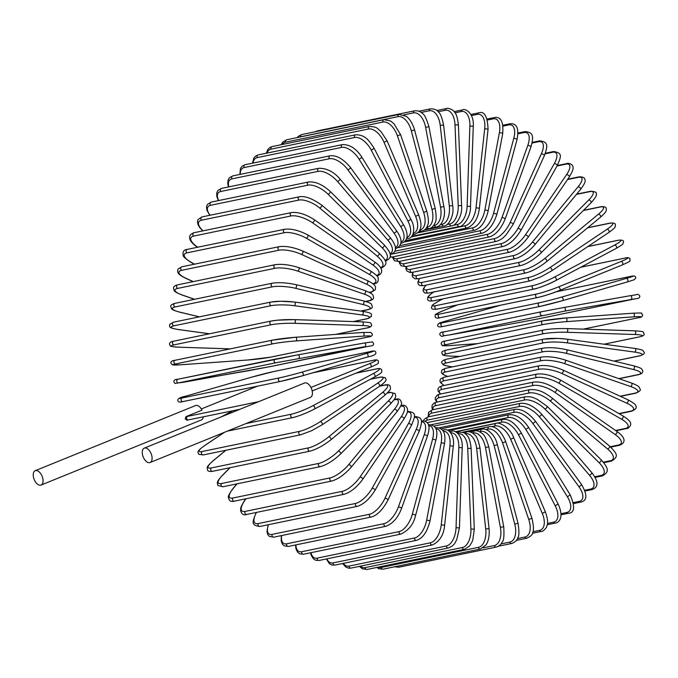 <?xml version="1.0" encoding="UTF-8"?>
<svg xmlns="http://www.w3.org/2000/svg" width="678" height="678" viewBox="0 0 678 678"><rect width="100%" height="100%" fill="white"/><g stroke="black" fill="none" stroke-linecap="round" stroke-linejoin="round"><path stroke-width="1.02" d="M151.414 454.455A7.755 4.28 -112.1 0 0 144.253 448.15A7.755 4.28 -112.1 0 0 142.931 456.209A7.755 4.28 -112.1 0 0 150.092 462.515A7.755 4.28 -112.1 0 0 151.414 454.455M150.092 462.515L310.422 397.384A7.755 4.28 -112.1 0 0 311.744 389.325A7.755 4.28 -112.1 0 0 304.591 383.011L144.253 448.15M35.222 470.693A7.755 4.28 -112.1 0 0 33.9 478.753A7.755 4.28 -112.1 0 0 41.061 485.058A7.755 4.28 -112.1 0 0 42.383 476.998A7.755 4.28 -112.1 0 0 35.222 470.693L195.552 405.554A7.755 4.28 -112.1 0 1 201.993 410.148L185.975 416.656A16.619 1.398 -18.9 0 0 187.475 416.394L258.632 401.681M41.061 485.058L201.391 419.928A7.755 4.28 -112.1 0 0 203.315 416.868M187.162 420.14L185.213 418.979L185.975 416.656M559.731 290.362L622.302 264.945A1.848 1.017 -112.1 0 0 622.404 264.912L559.638 290.413A1.848 1.017 -112.1 0 1 559.536 290.438A16.619 1.398 161.1 0 1 537.612 297.532A1.848 1.534 -101.7 0 1 536.425 294.057A16.619 1.398 -18.9 0 0 558.341 286.964L621.107 261.462A16.619 1.398 -18.9 0 0 624.862 258.123L580.8 267.234M625.336 258.03A1.848 1.534 78.3 0 0 624.862 258.123M580.86 267.2L625.082 258.055C627.828 257.267 629.498 257.615 630.091 259.098C628.777 261.945 633.455 259.776 622.404 264.912A1.848 1.017 -112.1 0 0 622.684 262.903A1.848 1.017 -112.1 0 0 621.107 261.462M440.293 317.651A1.848 1.534 -101.7 0 1 440.073 317.719L537.391 297.6C545.934 295.455 553.35 293.057 559.638 290.413A1.848 1.017 -112.1 0 0 559.918 288.404A1.848 1.017 -112.1 0 0 558.341 286.964M457.489 304.888L442.853 310.838A1.848 1.017 67.9 0 0 442.751 310.871C431.7 316.007 436.378 313.838 435.064 316.685C435.657 318.168 437.327 318.516 440.073 317.719A1.848 1.534 -101.7 0 1 439.098 314.177L536.425 294.057M442.853 310.838A16.619 1.398 -18.9 0 0 439.098 314.177M630.532 276.429L555.943 291.854L630.625 276.404A1.848 1.534 78.3 0 0 630.532 276.429A16.619 0.593 -14.7 0 1 626.362 278.378L561.553 297.108A16.619 0.593 -14.7 0 1 539.205 302.812L441.887 322.931A16.619 0.593 -14.7 0 1 446.056 320.982L500.788 305.168M630.726 276.387A1.848 1.534 78.3 0 0 630.625 276.404C634.557 275.539 636.21 276.192 635.583 278.37L634.032 279.811L627.345 281.938A1.848 1.025 -106.1 0 0 627.828 279.921A1.848 1.025 -106.1 0 0 626.362 278.378M539.951 306.422L442.827 326.499A1.848 1.534 -101.7 0 1 441.887 322.931M445.971 321.008A1.848 1.025 73.9 0 1 446.014 320.991L439.327 323.126L437.776 324.559C437.149 326.737 438.802 327.398 442.734 326.525L540.052 306.405L562.537 300.659A1.848 1.025 -106.1 0 1 562.486 300.676A16.619 0.593 165.3 0 1 540.146 306.38A1.848 1.534 -101.7 0 1 539.205 302.812M561.553 297.108A1.848 1.025 -106.1 0 1 563.02 298.642A1.848 1.025 -106.1 0 1 562.537 300.659L627.345 281.938A1.848 1.025 -106.1 0 1 627.303 281.946L562.579 300.651M500.762 305.176L446.014 320.991A1.848 1.025 73.9 0 1 446.056 320.982M538.298 318.863A1.848 1.534 -101.7 0 1 538.23 318.88L635.549 298.761A1.848 1.534 78.3 0 0 635.617 298.744M515.568 323.177L538.23 318.88L515.551 323.177A1.848 1.034 79.9 0 1 515.534 323.177A1.848 1.034 79.9 0 0 515.568 323.177L449.2 334.983A1.848 1.034 79.9 0 1 449.192 334.991A1.848 1.034 79.9 0 1 449.175 334.991L515.551 323.177M635.549 298.761L564.698 311.109A1.848 1.034 -100.1 0 0 565.367 309.1A1.848 1.034 -100.1 0 0 564.037 307.473L630.379 295.667A1.848 1.034 -100.1 0 1 630.396 295.667L564.037 307.473A1.848 1.034 -100.1 0 0 564.02 307.481L541.358 311.77A1.848 1.534 -101.7 0 0 541.324 311.778L444.005 331.898A1.848 1.534 -101.7 0 1 444.039 331.889L541.29 311.787M564.698 311.109L449.2 334.983M444.717 335.525A1.848 1.534 -101.7 0 1 444.005 331.898C441.047 331.974 439.649 332.898 439.802 334.669C442.259 337.542 440.598 335.949 449.192 334.991M542.036 315.406A1.848 1.534 -101.7 0 1 541.324 311.778L564.037 307.473M631.057 299.295A1.848 1.034 -100.1 0 0 631.735 297.286A1.848 1.034 -100.1 0 0 630.396 295.667C638.99 294.71 637.328 293.108 639.786 295.981C639.939 297.752 638.54 298.676 635.583 298.752L538.264 318.872M565.876 317.99L633.142 313.194A1.848 1.025 -94.1 0 1 633.218 313.185L565.799 317.99A1.848 1.025 -94.1 0 0 565.732 317.999A16.619 1.017 -6.4 0 0 542.849 320.864A1.848 1.534 -101.7 0 0 542.688 320.88L445.361 341.009A1.848 1.534 -101.7 0 1 445.531 340.983M583.266 329.118L638.261 317.753A1.848 1.534 78.3 0 0 638.6 317.677M638.261 317.753A16.619 1.017 173.6 0 0 633.557 316.855L566.138 321.66A16.619 1.017 173.6 0 0 543.264 324.525L445.946 344.644A16.619 1.017 173.6 0 0 450.65 345.543L477.744 343.61M450.65 345.543A1.848 1.025 85.9 0 1 450.573 345.551L477.71 343.619M445.946 344.644A1.848 1.534 -101.7 0 1 445.361 341.009C442.497 341.237 441.107 342.204 441.183 343.916C443.853 345.899 437.886 345.882 450.573 345.551M543.264 324.525A1.848 1.534 -101.7 0 1 542.688 320.88L565.799 317.99A1.848 1.025 -94.1 0 1 566.952 319.694A1.848 1.025 -94.1 0 1 566.138 321.66M633.557 316.855A1.848 1.025 -94.1 0 0 634.362 314.88A1.848 1.025 -94.1 0 0 633.218 313.185C645.905 312.846 639.93 312.829 642.608 314.821C642.685 316.533 641.286 317.499 638.422 317.728L583.309 329.127M566.935 328.601L634.616 330.822A1.848 1.009 -88.1 0 1 634.752 330.813L566.8 328.576A1.848 1.009 -88.1 0 0 566.664 328.593A16.619 1.822 -2.3 0 0 543.68 330.017M603.945 344.195L639.574 336.83A1.848 1.534 78.3 0 0 639.871 336.805L604.056 344.212M639.574 336.83A16.619 1.822 177.7 0 0 634.761 334.491L566.808 332.262A16.619 1.822 177.7 0 0 543.824 333.678L446.505 353.797A16.619 1.822 177.7 0 0 451.319 356.136L459.964 356.425M446.505 353.797A1.848 1.534 -101.7 0 1 446.065 350.162C442.7 350.924 441.31 351.924 441.887 353.162C443.437 354.721 439.658 355.433 451.184 356.145L459.896 356.433M543.824 333.678A1.848 1.534 -101.7 0 1 543.383 330.042L446.065 350.162M566.808 332.262A1.848 1.009 -88.1 0 0 567.749 330.339A1.848 1.009 -88.1 0 0 566.8 328.576C557.689 328.406 549.883 328.889 543.383 330.042M634.761 334.491A1.848 1.009 -88.1 0 0 635.701 332.576A1.848 1.009 -88.1 0 0 634.752 330.813C646.278 331.525 642.498 332.237 644.049 333.796C644.625 335.042 643.227 336.042 639.871 336.805M543.841 339.153A16.619 2.61 2 0 1 566.833 339.17A1.848 0.992 -82.2 0 1 567.02 339.161A1.848 0.992 -82.2 0 1 567.766 340.958A1.848 0.992 -82.2 0 1 566.706 342.814A16.619 2.61 -178 0 0 543.714 342.797L446.395 362.916A16.619 2.61 -178 0 0 451.209 366.696L452.506 366.866M614.065 361.103L639.49 355.848A1.848 1.534 78.3 0 0 639.922 355.831L614.234 361.145M639.49 355.848A16.619 2.61 -178 0 0 634.667 352.077L566.706 342.814M451.209 366.696A1.848 0.992 97.8 0 1 451.023 366.696L452.404 366.891M446.395 362.916A1.848 1.534 -101.7 0 1 446.082 359.289C442.259 360.552 440.912 361.84 442.022 363.154C443.946 364.722 440.386 364.739 451.023 366.696M543.714 342.797A1.848 1.534 -101.7 0 1 543.409 339.17L446.082 359.289M634.667 352.077A1.848 0.992 -82.2 0 0 635.735 350.212A1.848 0.992 -82.2 0 0 634.981 348.424A1.848 0.992 -82.2 0 0 634.794 348.433M618.836 378.621L637.998 374.663A1.848 1.534 78.3 0 0 638.574 374.671L619.073 378.705M637.998 374.663A16.619 3.373 -173.7 0 0 633.286 369.468L565.816 353.255A16.619 3.373 -173.7 0 0 542.934 351.814L445.615 371.934A16.619 3.373 -173.7 0 0 447.811 376.443M445.615 371.934A1.848 1.534 -101.7 0 1 445.438 368.332L441.895 370.002L441.403 372.629L442.802 374.341L447.666 376.476M542.934 351.814A1.848 1.534 -101.7 0 1 542.756 348.212L445.438 368.332M565.816 353.255A1.848 0.958 -76.5 0 0 566.994 351.467A1.848 0.958 -76.5 0 0 566.444 349.662A1.848 0.958 -76.5 0 0 566.215 349.662M633.286 369.468A1.848 0.958 -76.5 0 0 634.464 367.671A1.848 0.958 -76.5 0 0 633.913 365.874A1.848 0.958 -76.5 0 0 633.676 365.874M620.158 396.215L635.125 393.121A1.848 1.534 78.3 0 0 635.828 393.172L620.455 396.35M635.125 393.121A16.619 4.11 -169.4 0 0 630.616 386.528L564.164 363.493A16.619 4.11 -169.4 0 0 541.485 360.654L444.166 380.773A16.619 4.11 -169.4 0 0 444.192 385.435M444.166 380.773A1.848 1.534 -101.7 0 1 444.115 377.205L440.836 378.697L439.937 380.341L440.285 382.375L443.971 385.485M541.485 360.654A1.848 1.534 -101.7 0 1 541.442 357.086L444.115 377.205M564.164 363.493A1.848 0.924 -70.9 0 0 565.444 361.781A1.848 0.924 -70.9 0 0 565.096 359.984C555.943 357.12 548.061 356.153 541.442 357.086M630.616 386.528A1.848 0.924 -70.9 0 0 631.896 384.824A1.848 0.924 -70.9 0 0 631.549 383.028L565.096 359.984M618.904 413.58L630.879 411.097A1.848 1.534 78.3 0 0 631.71 411.199L619.251 413.775M630.879 411.097A16.619 4.822 -164.9 0 0 626.684 403.147L561.748 373.451A16.619 4.822 -164.9 0 0 539.383 369.256L442.056 389.375A16.619 4.822 -164.9 0 0 440.751 393.969M442.056 389.375A1.848 1.534 -101.7 0 1 442.149 385.858L439.276 387.053L437.98 388.918L438.09 391.036L440.437 394.028M539.383 369.256A1.848 1.534 -101.7 0 1 539.468 365.739L442.149 385.858M561.748 373.451A1.848 0.881 -65.4 0 0 563.13 371.824A1.848 0.881 -65.4 0 0 562.977 370.061C553.926 366.306 546.095 364.857 539.468 365.739M626.684 403.147A1.848 0.881 -65.4 0 0 628.065 401.52A1.848 0.881 -65.4 0 0 627.913 399.766L562.977 370.061M615.531 430.471L625.302 428.454A1.848 1.534 78.3 0 0 626.26 428.615L615.938 430.75M625.302 428.454A16.619 5.492 -160.3 0 0 621.514 419.182L558.596 383.053A16.619 5.492 -160.3 0 0 536.637 377.544L439.319 397.664A16.619 5.492 -160.3 0 0 437.14 402.046M439.319 397.664A1.848 1.534 -101.7 0 1 439.53 394.215L437.302 395.02L435.217 397.884L435.276 399.393L436.708 402.13M536.637 377.544A1.848 1.534 -101.7 0 1 536.849 374.095L439.53 394.215M558.596 383.053A1.848 0.831 -60.1 0 0 560.062 381.519A1.848 0.831 -60.1 0 0 560.096 379.816C551.214 375.18 543.468 373.273 536.849 374.095M621.514 419.182A1.848 0.831 -60.1 0 0 622.98 417.648A1.848 0.831 -60.1 0 0 623.023 415.945L560.096 379.816M610.327 446.717L618.429 445.048A1.848 1.534 78.3 0 0 619.514 445.293L610.751 447.099M618.429 445.048A16.619 6.127 -155.6 0 0 615.149 434.522L554.723 392.24A16.619 6.127 -155.6 0 0 533.272 385.468L435.954 405.588A16.619 6.127 -155.6 0 0 433.217 409.639M435.954 405.588A1.848 1.534 -101.7 0 1 436.293 402.215L433.912 403.13L432.089 405.351L431.988 408.054L432.657 409.758M533.272 385.468A1.848 1.534 -101.7 0 1 533.611 382.095L436.293 402.215M554.723 392.24A1.848 0.771 -55 0 0 556.274 390.791A1.848 0.771 -55 0 0 556.485 389.164C547.841 383.663 540.213 381.316 533.611 382.095M615.149 434.522A1.848 0.771 -55 0 0 616.7 433.072A1.848 0.771 -55 0 0 616.921 431.445L556.485 389.164M603.344 462.193L610.319 460.752A1.848 1.534 78.3 0 0 611.514 461.091L603.751 462.693M610.319 460.752A16.619 6.712 -150.7 0 0 607.641 449.031L550.163 400.918A16.619 6.712 -150.7 0 0 529.323 392.96L431.996 413.08A16.619 6.712 -150.7 0 0 428.92 416.724M431.996 413.08A1.848 1.534 -101.7 0 1 432.454 409.8L428.496 412.394L428.225 416.868M529.323 392.96A1.848 1.534 -101.7 0 1 529.772 389.681L432.454 409.8M550.163 400.918A1.848 0.712 -50.1 0 0 551.79 399.579A1.848 0.712 -50.1 0 0 552.172 398.037C545.18 393.189 539.68 388.96 529.772 389.681M607.641 449.031A1.848 0.712 -50.1 0 0 609.268 447.692A1.848 0.712 -50.1 0 0 609.658 446.149L552.172 398.037M594.775 476.753L601.022 475.464A1.848 1.534 78.3 0 0 602.335 475.897L595.131 477.388M601.022 475.464A16.619 7.246 -145.7 0 0 599.047 462.625L544.951 409.046A16.619 7.246 -145.7 0 0 524.806 399.961L427.487 420.089A16.619 7.246 -145.7 0 0 425.165 421.25M427.487 420.089A1.848 1.534 -101.7 0 1 428.047 416.902L424.242 419.25L423.521 420.843M524.806 399.961A1.848 1.534 -101.7 0 1 525.365 396.783L428.047 416.902M544.951 409.046A1.848 0.644 -45.3 0 0 546.646 407.8A1.848 0.644 -45.3 0 0 547.188 406.359L537.256 399.308C533.289 397.893 532.925 396.427 525.365 396.783M599.047 462.625A1.848 0.644 -45.3 0 0 600.742 461.379A1.848 0.644 -45.3 0 0 601.284 459.938L547.188 406.359M584.775 490.262L590.623 489.05A1.848 1.534 78.3 0 0 592.038 489.601L585.055 491.041M590.623 489.05A16.619 7.721 -140.5 0 0 589.419 475.176L539.129 416.546A16.619 7.721 -140.5 0 0 519.763 406.427L431.437 424.691M519.763 406.427A1.848 1.534 -101.7 0 1 520.424 403.359L427.098 422.657M539.129 416.546A1.848 0.568 -40.6 0 0 540.891 415.402A1.848 0.568 -40.6 0 0 541.578 414.08C533.976 406.207 526.933 402.63 520.424 403.359M589.419 475.176A1.848 0.568 -40.6 0 0 591.182 474.032A1.848 0.568 -40.6 0 0 591.869 472.719L541.578 414.08M573.478 502.61L579.198 501.423A1.848 1.534 78.3 0 0 580.707 502.093L573.656 503.551M579.198 501.423A16.619 8.136 -135.1 0 0 578.851 486.609L532.747 423.36A16.619 8.136 -135.1 0 0 514.229 412.3L439.31 427.793M514.229 412.3A1.848 1.534 -101.7 0 1 514.992 409.359L434.123 426.072M532.747 423.36A1.848 0.492 -36.1 0 0 534.552 422.318A1.848 0.492 -36.1 0 0 535.374 421.131C528.247 412.555 521.45 408.631 514.992 409.359M578.851 486.609A1.848 0.492 -36.1 0 0 580.665 485.567A1.848 0.492 -36.1 0 0 581.478 484.38L535.374 421.131M561.003 513.687L566.825 512.483A1.848 1.534 78.3 0 0 568.418 513.28L561.028 514.814M566.825 512.483A16.619 8.5 -129.5 0 0 567.41 496.821L525.831 429.445A16.619 8.5 -129.5 0 0 508.246 417.546L447.302 430.14M508.246 417.546A1.848 1.534 -101.7 0 1 509.093 414.724L441.259 428.75M525.831 429.445L528.628 427.471C522.645 418.563 516.136 414.317 509.093 414.724M567.41 496.821L570.198 494.847L528.628 427.471M547.46 523.424L553.604 522.153A1.848 1.534 78.3 0 0 555.282 523.085L547.256 524.747M553.604 522.153A16.619 8.789 -123.9 0 0 555.18 505.746L518.458 434.751A16.619 8.789 -123.9 0 0 501.864 422.106L455.37 431.716M501.864 422.106A1.848 1.534 -101.7 0 1 502.788 419.428L448.438 430.666M518.458 434.751L521.399 433.03C515.382 423.199 509.178 418.665 502.788 419.428M555.18 505.746L558.121 504.025L521.399 433.03M532.916 531.73L539.637 530.34A1.848 1.534 78.3 0 0 541.383 531.425L532.383 533.281M539.637 530.34A16.619 9.017 -118 0 0 542.264 513.314L510.67 439.242A16.619 9.017 -118 0 0 495.126 425.962L491.864 426.64M495.126 425.962A1.848 1.534 -101.7 0 1 496.118 423.428L455.582 431.81M510.67 439.242L513.738 437.785C510.22 427.36 498.576 421.53 496.118 423.428M542.264 513.314L545.332 511.856L513.738 437.785M517.433 538.578L525.035 537.001A1.848 1.534 78.3 0 0 526.831 538.23L516.339 540.4M525.035 537.001A16.619 9.17 -112.1 0 0 528.755 519.458L502.534 442.87A16.619 9.17 -112.1 0 0 488.084 429.081L486.007 429.513M488.084 429.081A1.848 1.534 -101.7 0 1 489.135 426.699L462.591 432.183M502.534 442.87L505.712 441.692C499.703 426.496 491.796 426.199 489.135 426.699M528.755 519.458L531.933 518.28L505.712 441.692M500.991 543.925L509.898 542.078A1.848 1.534 78.3 0 0 511.746 543.459L498.449 546.214M509.898 542.078A16.619 9.263 -106.1 0 0 514.763 524.145L494.109 445.624A16.619 9.263 -106.1 0 0 480.795 431.437L479.532 431.7M480.795 431.437A1.848 1.534 -101.7 0 1 481.897 429.208L469.295 431.81M494.109 445.624L497.364 444.726C495.508 435.03 486.601 427.487 481.897 429.208M514.763 524.145L518.017 523.246L497.364 444.726M394.604 566.774L398.91 567.198A1.848 1.534 -101.7 0 1 397.223 566.24M483.168 547.849L494.347 545.536A1.848 1.534 78.3 0 0 496.228 547.078L398.91 567.198M494.347 545.536A16.619 9.272 -100.1 0 0 500.381 527.323L485.456 447.472A16.619 9.272 -100.1 0 0 473.32 433.013L472.668 433.149M473.32 433.013A1.848 1.534 -101.7 0 1 474.447 430.937L469.795 431.903M485.456 447.472L488.779 446.861C486.304 438.658 484.067 434.2 482.066 433.471C479.134 431.14 476.592 430.293 474.447 430.937M500.381 527.323L503.703 526.713L488.779 446.861M383.087 569.164A1.848 1.534 -101.7 0 1 381.18 567.461L478.499 547.341A1.848 1.534 78.3 0 0 480.405 549.036L383.087 569.164L378.9 568.757L376.697 567.478M378.129 567.181A16.619 9.221 -94.1 0 0 381.18 567.461M478.499 547.341A16.619 9.221 -94.1 0 0 485.728 528.984L476.642 448.404A16.619 9.221 -94.1 0 0 465.701 433.801L465.532 433.835M465.701 433.801A1.848 1.534 -101.7 0 1 466.862 431.886L463.574 432.564M476.642 448.404L480.007 448.09C478.431 440.522 476.702 436.183 474.837 435.056C472.38 432.403 469.727 431.344 466.862 431.886M485.728 528.984L489.092 528.662L480.007 448.09M367.078 569.461A1.848 1.534 -101.7 0 1 365.154 567.605L462.481 547.485A1.848 1.534 78.3 0 0 464.396 549.341L367.078 569.461L362.391 568.791L359.433 566.359M360.34 566.172A16.619 9.094 -88.1 0 0 365.154 567.605M462.481 547.485A16.619 9.094 -88.1 0 0 470.913 529.103L467.744 448.412A16.619 9.094 -88.1 0 0 458.235 433.742M458.014 433.513A1.848 1.534 -101.7 0 1 459.175 432.03L456.828 432.513M467.744 448.412L471.125 448.387C469.956 437.446 467.735 435.513 463.854 432.7L459.175 432.03M470.913 529.103L474.303 529.077L471.125 448.387M351.001 568.105A1.848 1.534 -101.7 0 1 349.077 566.088L446.404 545.968A1.848 1.534 78.3 0 0 448.319 547.985L351.001 568.105L348.678 568.189L345.788 567.071L342.636 563.511M343.314 563.367A16.619 8.907 -82.2 0 0 349.077 566.088M446.404 545.968A16.619 8.907 -82.2 0 0 456.048 527.687L458.811 447.497A16.619 8.907 -82.2 0 0 450.836 432.895M450.412 432.352A1.848 1.534 -101.7 0 1 451.463 431.377L449.819 431.716M458.811 447.497L462.201 447.768C463.142 436.14 455.099 429.14 451.463 431.377M456.048 527.687L459.438 527.959L462.201 447.768M334.983 565.096A1.848 1.534 -101.7 0 1 333.076 562.918L430.394 542.798A1.848 1.534 78.3 0 0 432.301 544.968L334.983 565.096L332.034 565.054L329.389 563.706L326.313 558.969M326.864 558.85A16.619 8.644 -76.5 0 0 333.076 562.918M430.394 542.798A16.619 8.644 -76.5 0 0 441.251 524.738L449.929 445.666A16.619 8.644 -76.5 0 0 443.395 431.267M442.929 430.505A1.848 1.534 -101.7 0 1 443.776 429.928L442.675 430.157M449.929 445.666L453.294 446.234C454.938 436.624 449.395 428.013 443.776 429.928M441.251 524.738L444.624 525.314L453.294 446.234M319.143 560.452A1.848 1.534 -101.7 0 1 317.253 558.121L414.572 537.993A1.848 1.534 78.3 0 0 416.462 540.332L319.143 560.452L315.685 560.265L313.304 558.757L311.21 555.299L310.575 552.765M311.024 552.672A16.619 8.314 -70.9 0 0 317.253 558.121M414.572 537.993A16.619 8.314 -70.9 0 0 426.632 520.297L441.149 442.929A16.619 8.314 -70.9 0 0 435.971 428.877M435.573 428.004A1.848 1.534 -101.7 0 1 436.174 427.699L435.488 427.843M441.149 442.929A1.848 0.458 10.6 0 1 443.234 443.115A1.848 0.458 10.6 0 1 444.48 443.793C446.09 433.174 443.319 427.81 436.174 427.699M426.632 520.297A1.848 0.458 10.6 0 1 428.708 520.475A1.848 0.458 10.6 0 1 429.954 521.162L444.48 443.793M303.6 554.214A1.848 1.534 -101.7 0 1 301.752 551.731L399.071 531.603A1.848 1.534 78.3 0 0 400.918 534.086L303.6 554.214L299.684 553.841L297.574 552.197L295.955 548.807L295.54 544.968M295.913 544.892A16.619 7.924 -65.4 0 0 301.752 551.731M399.071 531.603A16.619 7.924 -65.4 0 0 412.3 514.373L432.556 439.319A16.619 7.924 -65.4 0 0 428.606 425.725M432.556 439.319A1.848 0.534 15.1 0 1 434.623 439.615A1.848 0.534 15.1 0 1 435.818 440.471C438.463 430.369 436.098 425.114 428.716 424.708M412.3 514.373A1.848 0.534 15.1 0 1 414.368 514.678A1.848 0.534 15.1 0 1 415.555 515.534L435.818 440.471M288.472 546.426A1.848 1.534 -101.7 0 1 286.675 543.798L383.994 523.679A1.848 1.534 78.3 0 0 385.799 526.306L288.472 546.426L284.235 545.883L282.328 544.087L281.175 540.917L281.336 535.612M281.658 535.544A16.619 7.475 -60.1 0 0 286.675 543.798M383.994 523.679A16.619 7.475 -60.1 0 0 398.359 507.034L424.199 434.844A16.619 7.475 -60.1 0 0 421.36 421.843M424.199 434.844A1.848 0.61 19.7 0 1 426.259 435.268A1.848 0.61 19.7 0 1 427.369 436.293C430.81 425.767 428.835 420.657 421.462 420.97M398.359 507.034A1.848 0.61 19.7 0 1 400.418 507.449A1.848 0.61 19.7 0 1 401.529 508.475L427.369 436.293M273.887 537.154A1.848 1.534 -101.7 0 1 272.141 534.383L369.459 514.263A1.848 1.534 78.3 0 0 371.205 517.034L273.887 537.154L269.336 536.417L267.759 534.62L266.963 531.544L268.166 524.755M268.437 524.704A16.619 6.966 -55 0 0 272.141 534.383M369.459 514.263A16.619 6.966 -55 0 0 384.935 498.322L416.156 429.555A16.619 6.966 -55 0 0 414.266 417.258M416.156 429.555A1.848 0.678 24.4 0 1 418.19 430.089A1.848 0.678 24.4 0 1 419.207 431.284C422.648 421.08 423.047 417.063 414.453 416.521M384.935 498.322A1.848 0.678 24.4 0 1 386.969 498.855A1.848 0.678 24.4 0 1 387.986 500.042L419.207 431.284M259.937 526.459A1.848 1.534 -101.7 0 1 258.259 523.56L355.577 503.44A1.848 1.534 78.3 0 0 357.255 506.339L259.937 526.459C250.707 525.382 252.402 521.975 256.309 512.365M256.479 512.415A16.619 6.407 -50.1 0 0 258.259 523.56M355.577 503.44A16.619 6.407 -50.1 0 0 372.103 488.304L408.478 423.487A16.619 6.407 -50.1 0 0 407.351 412.021M408.478 423.487A1.848 0.746 29.3 0 1 410.487 424.14A1.848 0.746 29.3 0 1 411.393 425.479C415.292 415.877 416.987 412.47 407.766 411.393M372.103 488.304A1.848 0.746 29.3 0 1 374.112 488.957A1.848 0.746 29.3 0 1 375.019 490.296L411.393 425.479M246.741 514.433A1.848 1.534 -101.7 0 1 245.139 511.407L342.458 491.287A1.848 1.534 78.3 0 0 344.06 494.313L246.741 514.433C243.597 515.551 241.538 514.212 240.571 510.424C240.987 508.237 239.571 508.771 244.19 501.11A1.848 0.805 -145.7 0 1 244.487 500.932A16.619 5.797 -45.3 0 0 245.139 511.407M245.97 498.762L244.487 500.932M342.458 491.287A16.619 5.797 -45.3 0 0 359.984 477.058L401.223 416.682A16.619 5.797 -45.3 0 0 400.605 406.207M400.639 406.122A1.848 1.534 -101.7 0 1 401.435 405.622L400.791 405.749M401.223 416.682A1.848 0.805 34.3 0 1 403.198 417.453A1.848 0.805 34.3 0 1 403.978 418.945C408.597 411.283 407.181 411.809 407.605 409.631C406.631 405.842 404.58 404.503 401.435 405.622M359.984 477.058A1.848 0.805 34.3 0 1 361.959 477.829A1.848 0.805 34.3 0 1 362.738 479.312L403.978 418.945M234.393 501.161A1.848 1.534 -101.7 0 1 232.876 498.016L330.194 477.897A1.848 1.534 78.3 0 0 331.712 481.041L234.393 501.161C231.062 502.118 229.096 500.949 228.494 497.66C227.672 496.94 229.139 493.957 232.876 488.702A1.848 0.856 -140.5 0 1 233.164 488.55A16.619 5.144 -40.6 0 0 232.876 498.016M237.054 483.838L233.164 488.55M330.194 477.897A16.619 5.144 -40.6 0 0 348.653 464.667L394.452 409.198A16.619 5.144 -40.6 0 0 394.74 399.723L393.935 399.893M394.74 399.723A1.848 1.534 -101.7 0 1 395.503 399.249L394.181 399.528M394.452 409.198A1.848 0.856 39.5 0 1 396.393 410.088A1.848 0.856 39.5 0 1 397.02 411.707C400.766 406.453 402.224 403.469 401.401 402.749C400.808 399.461 398.842 398.291 395.503 399.249M348.653 464.667A1.848 0.856 39.5 0 1 350.585 465.566A1.848 0.856 39.5 0 1 351.221 467.176L397.02 411.707M222.994 486.745A1.848 1.534 -101.7 0 1 221.57 483.499L318.889 463.379A1.848 1.534 78.3 0 0 320.313 466.625L222.994 486.745L217.918 485.533C217.172 482.38 216.07 482.456 222.452 475.253A1.848 0.907 -135.1 0 1 222.715 475.117A16.619 4.449 -36.1 0 0 221.57 483.499M230.139 467.667L222.715 475.117M318.889 463.379A16.619 4.449 -36.1 0 0 338.203 451.234L388.214 401.088A16.619 4.449 -36.1 0 0 389.358 392.706L387.146 393.164M389.358 392.706A1.848 1.534 -101.7 0 1 390.036 392.333L387.443 392.867M388.214 401.088A1.848 0.907 44.9 0 1 390.096 402.088A1.848 0.907 44.9 0 1 390.57 403.825C396.961 396.622 395.85 396.689 395.113 393.537L390.036 392.333M338.203 451.234A1.848 0.907 44.9 0 1 340.093 452.243A1.848 0.907 44.9 0 1 340.559 453.98L390.57 403.825M212.621 471.295A1.848 1.534 -101.7 0 1 211.307 467.947L308.626 447.827A1.848 1.534 78.3 0 0 309.939 451.167L212.621 471.295C209.604 471.702 207.917 471.295 207.553 470.091C207.239 467.227 205.748 467.464 213.002 460.845A1.848 0.941 -129.5 0 1 213.231 460.735A16.619 3.729 -31.7 0 0 211.307 467.947M225.918 450.26L213.231 460.735M308.626 447.827A16.619 3.729 -31.7 0 0 328.72 436.861L382.561 392.409A16.619 3.729 -31.7 0 0 384.485 385.197L379.68 386.189M384.485 385.197A1.848 1.534 -101.7 0 1 385.062 384.918L380.011 385.96M382.561 392.409A1.848 0.941 50.5 0 1 384.384 393.528A1.848 0.941 50.5 0 1 384.68 395.367C391.935 388.748 390.435 388.977 390.13 386.121C389.765 384.909 388.079 384.511 385.062 384.918M328.72 436.861A1.848 0.941 50.5 0 1 330.542 437.98A1.848 0.941 50.5 0 1 330.839 439.819L384.68 395.367M203.358 454.921A1.848 1.534 -101.7 0 1 202.154 451.506L299.473 431.377A1.848 1.534 78.3 0 0 300.685 434.801L203.358 454.921L198.688 454.285C198.951 452.599 194.459 452.794 204.587 445.607A1.848 0.975 -123.9 0 0 204.434 445.76M224.52 432.284L204.781 445.522A16.619 2.975 -27.3 0 0 202.154 451.506M204.781 445.522A1.848 0.975 -123.9 0 0 204.587 445.607L224.333 432.361M299.473 431.377A16.619 2.975 -27.3 0 0 320.27 421.648L377.527 383.24A16.619 2.975 -27.3 0 0 380.155 377.256L370.358 379.282M380.155 377.256A1.848 1.534 -101.7 0 1 380.612 377.061L370.663 379.121M377.527 383.24A1.848 0.975 56.1 0 1 379.282 384.468A1.848 0.975 56.1 0 1 379.392 386.384A1.848 0.975 56.1 0 1 379.197 386.468M320.27 421.648A1.848 0.975 56.1 0 1 322.025 422.886A1.848 0.975 56.1 0 1 322.135 424.792A1.848 0.975 56.1 0 1 321.94 424.877M245.97 423.564L291.506 414.156A16.619 2.195 -23.1 0 0 312.914 405.715A1.848 1 62 0 1 314.584 407.054A1.848 1 62 0 1 314.499 409.029A1.848 1 62 0 1 314.355 409.08A16.619 2.195 156.9 0 1 292.947 417.521M291.506 414.156A1.848 1.534 78.3 0 0 292.599 417.648L227.333 431.14M232.74 410.783L221.536 416.758M312.914 405.715L373.154 373.637A16.619 2.195 -23.1 0 0 376.392 368.959L355.823 373.205M376.392 368.959A1.848 1.534 -101.7 0 1 376.739 368.832L356.094 373.103M373.154 373.637A1.848 1 62 0 1 374.824 374.976A1.848 1 62 0 1 374.739 376.951A1.848 1 62 0 1 374.595 377.002M257.606 386.155A16.619 1.398 -18.9 0 0 253.987 387.562L201.324 408.953L253.894 387.587A1.848 1.017 -112.1 0 0 253.801 387.638M310.956 387.46L369.485 363.688A16.619 1.398 -18.9 0 0 373.231 360.349L312.499 372.9M369.485 363.688A1.848 1.017 67.9 0 1 371.052 365.128A1.848 1.017 67.9 0 1 370.773 367.137A1.848 1.017 67.9 0 1 370.671 367.162L312.185 390.926M373.231 360.349A1.848 1.534 -101.7 0 1 373.705 360.255M253.987 387.562A1.848 1.017 -112.1 0 0 253.894 387.587L257.564 386.163M188.662 419.877A1.848 1.534 -101.7 0 1 187.475 416.394M280.124 381.494L182.992 401.571A1.848 1.534 -101.7 0 1 182.051 398.003L279.378 377.883A1.848 1.534 78.3 0 0 280.311 381.451A16.619 0.593 165.3 0 0 302.659 375.748A1.848 1.025 73.9 0 0 302.702 375.731L367.51 357.009A1.848 1.025 73.9 0 1 367.468 357.018L302.744 375.722M279.378 377.883A16.619 0.593 -14.7 0 0 301.718 372.18L366.527 353.45A16.619 0.593 -14.7 0 0 370.697 351.501L273.378 371.62A16.619 0.593 -14.7 0 0 251.038 377.332L186.23 396.054A16.619 0.593 -14.7 0 0 182.051 398.003M186.23 396.054A1.848 1.025 -106.1 0 0 186.179 396.062C179.984 397.3 177.229 398.834 177.924 400.656C178.119 402.156 179.78 402.469 182.899 401.596L280.217 381.477L302.702 375.731A1.848 1.025 73.9 0 0 303.185 373.714A1.848 1.025 73.9 0 0 301.718 372.18M366.527 353.45A1.848 1.025 73.9 0 1 368.001 354.984A1.848 1.025 73.9 0 1 367.51 357.009C373.714 355.772 376.468 354.238 375.773 352.416C375.57 350.924 373.917 350.602 370.798 351.475L273.471 371.595L250.996 377.341L186.179 396.062M178.653 382.875L183.145 382.333A1.848 1.034 -100.1 0 0 183.145 382.333L272.166 366.23L365.001 346.644L275.98 362.755L178.653 382.875A1.848 1.534 -101.7 0 1 177.975 379.239L275.226 359.137M249.479 370.527A1.848 1.034 -100.1 0 0 249.496 370.527L272.2 366.222A1.848 1.534 -101.7 0 1 272.2 366.222L369.527 346.102A1.848 1.534 -101.7 0 1 369.493 346.111C373.205 346.034 374.875 344.28 372.408 341.882L364.34 343.017A1.848 1.034 79.9 0 1 364.34 343.017L297.989 354.823A1.848 1.034 79.9 0 0 297.956 354.831L275.293 359.12A1.848 1.534 78.3 0 0 275.98 362.755M249.496 370.527A1.848 1.034 -100.1 0 0 249.504 370.527L175.06 383.477C172.593 381.07 174.263 379.324 177.941 379.248L297.973 354.823A1.848 1.034 79.9 0 1 299.312 356.45A1.848 1.034 79.9 0 1 298.634 358.459M297.973 354.823L364.34 343.017A1.848 1.034 79.9 0 1 365.671 344.636A1.848 1.034 79.9 0 1 365.001 346.644M295.879 340.932A1.848 1.025 85.9 0 0 296.684 338.958A1.848 1.025 85.9 0 0 295.54 337.254A1.848 1.025 85.9 0 0 295.464 337.271A16.619 1.017 -6.4 0 0 272.59 340.127A1.848 1.534 78.3 0 0 272.42 340.153L175.102 360.272C172.093 360.594 170.695 361.569 170.915 363.179L172.424 364.857L180.314 364.815A1.848 1.025 -94.1 0 0 180.382 364.806L247.801 360.001A16.619 1.017 173.6 0 0 270.675 357.137L367.993 337.017A16.619 1.017 173.6 0 0 363.289 336.127L295.879 340.932A16.619 1.017 173.6 0 0 273.005 343.788L175.687 363.916A1.848 1.534 -101.7 0 1 175.271 360.247M175.687 363.916A16.619 1.017 173.6 0 0 180.382 364.806M295.616 337.254L362.874 332.466A1.848 1.025 85.9 0 1 362.95 332.449L295.54 337.254L272.42 340.153A1.848 1.534 78.3 0 0 273.005 343.788M180.314 364.815L247.724 360.01L270.844 357.12L368.162 337C371.171 336.678 372.569 335.703 372.341 334.093L370.841 332.415L362.95 332.449A1.848 1.025 85.9 0 1 364.103 334.152A1.848 1.025 85.9 0 1 363.289 336.127M335.551 334.407L367.162 327.872A16.619 1.822 177.7 0 0 362.349 325.533L294.405 323.296A16.619 1.822 177.7 0 0 271.42 324.72L174.102 344.839A1.848 1.534 -101.7 0 1 173.653 341.195C170.898 341.644 169.5 342.644 169.475 344.195C171.398 346.289 167.178 346.246 178.78 347.187A1.848 1.009 -88.1 0 0 178.907 347.178L230.283 348.865M178.645 347.17A1.848 1.009 -88.1 0 0 178.78 347.187L230.215 348.882M174.102 344.839A16.619 1.822 177.7 0 0 178.907 347.178M294.405 323.296A1.848 1.009 91.9 0 0 295.345 321.38A1.848 1.009 91.9 0 0 294.396 319.618A1.848 1.009 91.9 0 0 294.26 319.635A16.619 1.822 -2.3 0 0 271.276 321.05A1.848 1.534 78.3 0 0 271.42 324.72M294.523 319.643L362.205 321.864A1.848 1.009 91.9 0 1 362.34 321.855A1.848 1.009 91.9 0 1 363.289 323.609A1.848 1.009 91.9 0 1 362.349 325.533M335.822 334.39L367.468 327.847A1.848 1.534 -101.7 0 1 367.162 327.872M353.314 321.558L367.001 318.728A16.619 2.61 -178 0 0 362.188 314.956L294.227 305.693A16.619 2.61 -178 0 0 271.234 305.676L173.915 325.804A1.848 1.534 -101.7 0 1 173.602 322.169L169.593 324.448C170.593 326.135 166.118 327.533 178.543 329.576A1.848 0.992 -82.2 0 0 178.729 329.576L209.57 333.771M173.915 325.804A16.619 2.61 -178 0 0 178.729 329.576M173.602 322.169L270.92 302.049A1.848 1.534 78.3 0 0 271.234 305.676M271.361 302.032A16.619 2.61 2 0 1 294.345 302.049A1.848 0.992 97.8 0 1 294.532 302.041A1.848 0.992 97.8 0 1 295.286 303.837A1.848 0.992 97.8 0 1 294.227 305.693M353.628 321.567L367.442 318.711A1.848 1.534 -101.7 0 1 367.001 318.728M362.315 311.312A1.848 0.992 97.8 0 1 362.501 311.304A1.848 0.992 97.8 0 1 363.255 313.092A1.848 0.992 97.8 0 1 362.188 314.956M360.747 311.066L367.518 309.66A16.619 3.373 -173.7 0 0 362.806 304.464L295.337 288.252A16.619 3.373 -173.7 0 0 272.454 286.819L175.136 306.939A1.848 1.534 -101.7 0 1 174.958 303.329C171.831 304.261 170.432 305.295 170.78 306.431C171.831 309.032 169.966 309.338 179.611 312.134A1.848 0.958 -76.5 0 0 179.848 312.134L199.417 316.838M179.399 312.024A1.848 0.958 -76.5 0 0 179.611 312.134L199.29 316.863M175.136 306.939A16.619 3.373 -173.7 0 0 179.848 312.134M174.958 303.329L272.276 283.209A1.848 1.534 78.3 0 0 272.454 286.819M361.12 311.117L368.095 309.676A1.848 1.534 -101.7 0 1 367.518 309.66M363.196 300.871A1.848 0.958 103.5 0 1 363.433 300.871A1.848 0.958 103.5 0 1 363.984 302.676A1.848 0.958 103.5 0 1 362.806 304.464M295.735 284.658A1.848 0.958 103.5 0 1 295.964 284.658A1.848 0.958 103.5 0 1 296.515 286.463A1.848 0.958 103.5 0 1 295.337 288.252M365.476 301.413L368.705 300.744A16.619 4.11 -169.4 0 0 364.196 294.15L297.744 271.107A16.619 4.11 -169.4 0 0 275.065 268.276L177.746 288.396A1.848 1.534 -101.7 0 1 177.704 284.828C175.026 285.48 173.636 286.523 173.517 287.964C174.187 290.828 172.975 291.32 181.975 294.972A1.848 0.924 -70.9 0 0 182.246 294.989L194.603 299.269M181.746 294.811A1.848 0.924 -70.9 0 0 181.975 294.972L194.459 299.303M177.746 288.396A16.619 4.11 -169.4 0 0 182.246 294.989M177.704 284.828L275.022 264.708A1.848 1.534 78.3 0 0 275.065 268.276M365.857 301.524L369.408 300.795A1.848 1.534 -101.7 0 1 368.705 300.744M364.857 290.633A1.848 0.924 109.1 0 1 365.128 290.65A1.848 0.924 109.1 0 1 365.476 292.438A1.848 0.924 109.1 0 1 364.196 294.15M298.405 267.59A1.848 0.924 109.1 0 1 298.676 267.607A1.848 0.924 109.1 0 1 299.023 269.395A1.848 0.924 109.1 0 1 297.744 271.107M369.171 292.32L370.544 292.04A16.619 4.822 -164.9 0 0 366.349 284.09L301.413 254.386A16.619 4.822 -164.9 0 0 279.048 250.19L181.729 270.31A1.848 1.534 -101.7 0 1 181.814 266.801L177.992 269.056C177.602 271.522 176.136 273.692 185.619 278.243A1.848 0.881 -65.4 0 0 185.925 278.268L193.247 281.616M181.729 270.31A16.619 4.822 -164.9 0 0 185.925 278.268M181.814 266.801L279.133 246.682A1.848 1.534 78.3 0 0 279.048 250.19M369.552 292.523L371.383 292.142A1.848 1.534 -101.7 0 1 370.544 292.04M367.273 280.675A1.848 0.881 114.6 0 1 367.578 280.7A1.848 0.881 114.6 0 1 367.73 282.463A1.848 0.881 114.6 0 1 366.349 284.09M302.337 250.979A1.848 0.881 114.6 0 1 302.642 251.004A1.848 0.881 114.6 0 1 302.795 252.767A1.848 0.881 114.6 0 1 301.413 254.386M372.722 283.684L373.036 283.616A16.619 5.492 -160.3 0 0 369.256 274.353L306.329 238.224A16.619 5.492 -160.3 0 0 284.37 232.715L187.052 252.835A1.848 1.534 -101.7 0 1 187.264 249.385C183.874 249.724 182.526 251.674 183.213 255.225C182.653 256.089 185.086 258.369 190.501 262.064A1.848 0.831 -60.1 0 0 190.84 262.098L194.467 264.183M187.052 252.835A16.619 5.492 -160.3 0 0 190.84 262.098M187.264 249.385L284.582 229.266A1.848 1.534 78.3 0 0 284.37 232.715M373.086 283.972L374.002 283.785A1.848 1.534 -101.7 0 1 373.036 283.616M370.425 271.064A1.848 0.831 119.9 0 1 370.756 271.107A1.848 0.831 119.9 0 1 370.722 272.81A1.848 0.831 119.9 0 1 369.256 274.353M307.507 234.944A1.848 0.831 119.9 0 1 307.837 234.978A1.848 0.831 119.9 0 1 307.795 236.69A1.848 0.831 119.9 0 1 306.329 238.224M376.468 275.463A16.619 6.127 -155.6 0 0 372.875 265.013L312.448 222.731A16.619 6.127 -155.6 0 0 290.998 215.96L193.679 236.08A1.848 1.534 -101.7 0 1 194.018 232.715C186.145 235.427 189.84 242.131 196.603 246.563A1.848 0.771 -55 0 0 196.951 246.614L197.806 247.207M193.679 236.08A16.619 6.127 -155.6 0 0 196.951 246.614M194.018 232.715L291.337 212.595A1.848 1.534 78.3 0 0 290.998 215.96M376.815 275.87L377.239 275.785A1.848 1.534 -101.7 0 1 376.748 275.793M377.239 275.785C385.104 273.073 381.417 266.369 374.646 261.937A1.848 0.771 125 0 1 374.425 263.572A1.848 0.771 125 0 1 372.875 265.013M374.646 261.937L314.219 219.655A1.848 0.771 125 0 1 313.999 221.291A1.848 0.771 125 0 1 312.448 222.731M380.553 267.691A16.619 6.712 -150.7 0 0 377.205 256.148L319.719 208.036A16.619 6.712 -150.7 0 0 298.879 200.069L201.561 220.197A1.848 1.534 -101.7 0 1 202.01 216.909L198.052 219.502L197.442 221.808L198.044 224.698L199.696 227.537L202.781 230.901M201.561 220.197A16.619 6.712 -150.7 0 0 203.027 230.851M202.01 216.909L299.329 196.79A1.848 1.534 78.3 0 0 298.879 200.069M381.07 268.2A1.848 1.534 -101.7 0 1 380.858 268.225L381.07 268.2C388.943 263.945 386.485 260.886 379.214 253.258A1.848 0.712 129.9 0 1 378.824 254.801A1.848 0.712 129.9 0 1 377.205 256.148M379.214 253.258L321.736 205.146A1.848 0.712 129.9 0 1 321.347 206.688A1.848 0.712 129.9 0 1 319.719 208.036M385.045 260.411A16.619 7.246 -145.7 0 0 382.189 247.826L328.101 194.247A16.619 7.246 -145.7 0 0 307.948 185.162L210.629 205.281A1.848 1.534 -101.7 0 1 211.189 202.103L207.392 204.451L206.519 206.773L206.875 210.078L209.782 215.307M210.629 205.281A16.619 7.246 -145.7 0 0 210.07 215.248M211.189 202.103L308.515 181.984A1.848 1.534 78.3 0 0 307.948 185.162M385.477 261.098A1.848 1.534 -101.7 0 1 385.299 261.123L385.477 261.098C392.901 257.479 391.553 253.631 384.426 245.139A1.848 0.644 134.7 0 1 383.884 246.58A1.848 0.644 134.7 0 1 382.189 247.826M384.426 245.139L330.339 191.56A1.848 0.644 134.7 0 1 329.788 193.001A1.848 0.644 134.7 0 1 328.101 194.247M389.96 253.691A16.619 7.721 -140.5 0 0 387.808 240.105L337.517 181.467A16.619 7.721 -140.5 0 0 318.143 171.348L220.825 191.467A1.848 1.534 -101.7 0 1 221.486 188.399L217.892 190.476L216.748 192.866L216.782 196.383L218.401 200.612M220.825 191.467A16.619 7.721 -140.5 0 0 218.74 200.544M221.486 188.399L318.813 168.28A1.848 1.534 78.3 0 0 318.143 171.348M390.418 254.521C397.283 252.131 397.223 246.504 390.248 237.639A1.848 0.568 139.4 0 1 389.562 238.961A1.848 0.568 139.4 0 1 387.808 240.105M390.248 237.639L339.958 179A1.848 0.568 139.4 0 1 339.271 180.323A1.848 0.568 139.4 0 1 337.517 181.467M395.282 247.572A16.619 8.136 -135.1 0 0 394.003 233.046L347.899 169.797A16.619 8.136 -135.1 0 0 329.381 158.737L232.054 178.856A1.848 1.534 -101.7 0 1 232.817 175.907L229.545 177.628L228.088 180.009L227.749 183.797L228.469 186.959M232.054 178.856A16.619 8.136 -135.1 0 0 228.884 186.874M232.817 175.907L330.144 155.787A1.848 1.534 78.3 0 0 329.381 158.737M395.325 248.64L395.859 248.529A1.848 1.534 -101.7 0 1 395.333 248.521M395.859 248.529C402.444 245.538 402.707 239.639 396.63 230.817A1.848 0.492 143.9 0 1 395.816 232.003A1.848 0.492 143.9 0 1 394.003 233.046M396.63 230.817L350.526 167.568A1.848 0.492 143.9 0 1 349.704 168.754A1.848 0.492 143.9 0 1 347.899 169.797M400.986 242.114A16.619 8.5 -129.5 0 0 400.74 226.698L359.162 159.322A16.619 8.5 -129.5 0 0 341.576 147.414L244.258 167.534A1.848 1.534 -101.7 0 1 245.105 164.72L242.207 166.093L240.436 168.441L239.868 174.449M244.258 167.534A16.619 8.5 -129.5 0 0 240.368 174.348M245.105 164.72L342.424 144.6A1.848 1.534 78.3 0 0 341.576 147.414M400.868 243.343L401.749 243.156A1.848 1.534 -101.7 0 1 400.91 243.055M401.749 243.156C408.224 240.376 408.817 234.232 403.529 224.715L400.74 226.698M403.529 224.715L361.959 157.338L359.162 159.322M407.029 237.342A16.619 8.789 -123.9 0 0 407.961 221.121L371.239 150.118A16.619 8.789 -123.9 0 0 354.636 137.481L257.318 157.601A1.848 1.534 -101.7 0 1 258.242 154.915L255.852 155.906L253.758 158.169L252.496 163.186M257.318 157.601A16.619 8.789 -123.9 0 0 253.106 163.067M258.242 154.915L355.569 134.795A1.848 1.534 78.3 0 0 354.636 137.481M406.69 238.732L408.054 238.453A1.848 1.534 -101.7 0 1 406.868 238.131M408.054 238.453C413.182 238.631 416.292 228.333 410.902 219.401L407.961 221.121M410.902 219.401L374.18 148.397L371.239 150.118M413.368 233.283A16.619 9.017 -118 0 0 415.606 216.341L384.019 142.27A16.619 9.017 -118 0 0 368.468 128.998L271.149 149.118A1.848 1.534 -101.7 0 1 272.141 146.584L270.31 147.236L267.895 149.363L266.268 153.262M271.149 149.118A16.619 9.017 -118 0 0 267.047 153.101M272.141 146.584L369.459 126.464A1.848 1.534 78.3 0 0 368.468 128.998M412.733 234.868L414.724 234.452A1.848 1.534 -101.7 0 1 413.207 233.774M414.724 234.452L418.97 231.673C421.131 227.503 422.199 224.926 418.673 214.892L415.606 216.341M418.673 214.892L387.087 140.821L384.019 142.27M418.902 231.766L421.708 231.181A1.848 1.534 -101.7 0 1 419.919 229.986A16.619 9.17 -112.1 0 0 423.631 212.409L397.41 135.829A16.619 9.17 -112.1 0 0 382.96 122.04L285.641 142.16A1.848 1.534 -101.7 0 1 286.692 139.77L282.828 142.016L281.141 144.719M285.641 142.16A16.619 9.17 -112.1 0 0 282.251 144.49M286.692 139.77L384.011 119.65A1.848 1.534 78.3 0 0 382.96 122.04M421.708 231.181C424.775 230.393 426.793 228.266 427.759 224.799C428.894 222.901 428.572 218.384 426.801 211.231L423.631 212.409M426.801 211.231L400.579 134.651L397.41 135.829M426.691 227.376L427.106 227.291A16.619 9.263 -106.1 0 0 431.962 209.349L411.317 130.837A16.619 9.263 -106.1 0 0 398.003 116.65L300.685 136.77A1.848 1.534 -101.7 0 1 301.778 134.541L298.371 136.295L297.184 137.6M300.685 136.77A16.619 9.263 -106.1 0 0 299.701 137.083M301.778 134.541L399.105 114.421A1.848 1.534 78.3 0 0 398.003 116.65M425.021 229.486L428.954 228.672A1.848 1.534 -101.7 0 1 427.106 227.291M428.954 228.672C431.488 228.223 433.496 226.333 434.979 223.02C436.42 221.291 436.496 216.435 435.225 208.46L431.962 209.349M435.225 208.46L414.572 129.939L411.317 130.837M316.448 131.507A1.848 1.534 -101.7 0 1 317.296 130.93L315.075 131.795M433.556 225.605L434.513 225.401A16.619 9.272 -100.1 0 0 440.547 207.188L425.623 127.337A16.619 9.272 -100.1 0 0 413.487 112.887L403.698 114.904M317.296 130.93L414.614 110.811A1.848 1.534 78.3 0 0 413.487 112.887M430.496 228.164L436.395 226.944A1.848 1.534 -101.7 0 1 434.513 225.401M436.395 226.944C442.031 226.223 446.166 215.748 443.87 206.587L440.547 207.188M443.87 206.587L428.945 126.735L425.623 127.337M440.42 224.647L442.081 224.299A16.619 9.221 -94.1 0 0 449.311 205.942L440.225 125.362A16.619 9.221 -94.1 0 0 429.284 110.76L421.131 112.446M418.919 111.226L430.445 108.844A1.848 1.534 78.3 0 0 429.284 110.76M424.292 230.071L443.988 226.003A1.848 1.534 -101.7 0 1 442.081 224.299M443.988 226.003C448.641 225.901 454.531 215.434 452.675 205.62L449.311 205.942M452.675 205.62L443.59 125.049L440.225 125.362M447.124 224.537L449.751 223.994A16.619 9.094 -88.1 0 0 458.192 205.612L455.014 124.922A16.619 9.094 -88.1 0 0 445.285 110.294L438.183 111.76M436.827 110.531L446.455 108.539A1.848 1.534 78.3 0 0 445.285 110.294M417.936 232.825L451.675 225.85A1.848 1.534 -101.7 0 1 449.751 223.994M451.675 225.85C455.362 226.282 462.837 216.002 461.582 205.587L458.192 205.612M461.582 205.587L458.404 124.896L455.014 124.922M453.15 225.376L457.464 224.486A16.619 8.907 -82.2 0 0 467.117 206.205L469.879 126.015A16.619 8.907 -82.2 0 0 461.354 111.497L454.972 112.819M454.09 111.641L462.532 109.895A1.848 1.534 78.3 0 0 461.354 111.497M411.716 236.359L459.387 226.503A1.848 1.534 -101.7 0 1 457.464 224.486M459.387 226.503C461.701 227.579 470.99 217.892 470.507 206.476L467.117 206.205M470.507 206.476L473.269 126.294L469.879 126.015M411.122 236.944L465.167 225.774A16.619 8.644 -76.5 0 0 476.024 207.722L484.702 128.642A16.619 8.644 -76.5 0 0 477.388 114.353L471.439 115.582M470.896 114.489L478.549 112.912A1.848 1.534 78.3 0 0 477.388 114.353M405.724 240.631L467.074 227.952A1.848 1.534 -101.7 0 1 465.167 225.774M467.074 227.952C473.922 225.189 478.032 218.638 479.397 208.29L476.024 207.722M479.397 208.29L488.067 129.218L484.702 128.642M404.402 241.987L472.786 227.85A16.619 8.314 -70.9 0 0 484.846 210.146L499.364 132.786A16.619 8.314 -70.9 0 0 493.253 118.836L487.516 120.023M487.211 119.04L494.389 117.557A1.848 1.534 78.3 0 0 493.253 118.836M400.054 245.606L474.676 230.181A1.848 1.534 -101.7 0 1 472.786 227.85M474.676 230.181C480.88 228.3 485.38 221.909 488.168 211.011A1.848 0.458 -169.4 0 0 486.923 210.324A1.848 0.458 -169.4 0 0 484.846 210.146M488.168 211.011L502.695 133.651A1.848 0.458 -169.4 0 0 501.449 132.964A1.848 0.458 -169.4 0 0 499.364 132.786M398.003 247.699L480.278 230.69A16.619 7.924 -65.4 0 0 493.508 213.46L513.771 138.397A16.619 7.924 -65.4 0 0 508.822 124.922L503.068 126.116M502.949 125.235L509.932 123.794A1.848 1.534 78.3 0 0 508.822 124.922M394.766 251.233L482.134 233.173A1.848 1.534 -101.7 0 1 480.278 230.69M482.134 233.173C488.372 231.266 493.253 225.079 496.771 214.612A1.848 0.534 -164.9 0 0 495.584 213.756A1.848 0.534 -164.9 0 0 493.508 213.46M496.771 214.612L517.026 139.558A1.848 0.534 -164.9 0 0 515.839 138.702A1.848 0.534 -164.9 0 0 513.771 138.397M391.85 254.072L487.584 234.283A16.619 7.475 -60.1 0 0 501.957 217.638L527.798 145.448A16.619 7.475 -60.1 0 0 523.992 132.566L517.967 133.812M517.992 133.041L525.052 131.574A1.848 1.534 78.3 0 0 523.992 132.566M390.011 257.157L392.07 257.03A1.848 1.534 -101.7 0 1 390.206 255.581M392.07 257.03L489.389 236.91A1.848 1.534 -101.7 0 1 487.584 234.283M489.389 236.91C495.669 234.995 500.915 229.045 505.127 219.079A1.848 0.61 -160.3 0 0 504.017 218.053A1.848 0.61 -160.3 0 0 501.957 217.638M505.127 219.079L530.967 146.897A1.848 0.61 -160.3 0 0 529.849 145.872A1.848 0.61 -160.3 0 0 527.798 145.448M393.054 256.826A16.619 6.966 -55 0 0 397.325 258.708L494.643 238.588A16.619 6.966 -55 0 0 510.119 222.647L541.341 153.889A16.619 6.966 -55 0 0 538.646 141.702L532.06 143.058M532.188 142.388L539.646 140.855A1.848 1.534 78.3 0 0 538.646 141.702M392.282 256.987L394.494 260.733L399.071 261.479A1.848 1.534 -101.7 0 1 397.325 258.708M399.071 261.479L496.389 241.36A1.848 1.534 -101.7 0 1 494.643 238.588M496.389 241.36C502.644 239.19 502.949 237.698 506.017 234.995L513.17 224.367A1.848 0.678 -155.6 0 0 512.153 223.181A1.848 0.678 -155.6 0 0 510.119 222.647M513.17 224.367L544.392 155.609A1.848 0.678 -155.6 0 0 543.375 154.423A1.848 0.678 -155.6 0 0 541.341 153.889M399.859 261.318A16.619 6.407 -50.1 0 0 404.08 263.708L501.406 243.588A16.619 6.407 -50.1 0 0 517.933 228.452L554.299 163.635A16.619 6.407 -50.1 0 0 552.655 152.262L545.146 153.813M545.358 153.245L553.587 151.541A1.848 1.534 78.3 0 0 552.655 152.262M399.24 261.445L399.401 262.996L401.003 265.725L405.766 266.607A1.848 1.534 -101.7 0 1 404.08 263.708M405.766 266.607L503.084 246.487A1.848 1.534 -101.7 0 1 501.406 243.588M503.084 246.487C509.441 244.58 515.356 239.232 520.848 230.452A1.848 0.746 -150.7 0 0 519.941 229.105A1.848 0.746 -150.7 0 0 517.933 228.452M520.848 230.452L557.214 165.635A1.848 0.746 -150.7 0 0 556.316 164.288A1.848 0.746 -150.7 0 0 554.299 163.635M406.537 266.446A16.619 5.797 -45.3 0 0 410.495 269.352L507.814 249.233A16.619 5.797 -45.3 0 0 525.331 235.012L566.579 174.636A16.619 5.797 -45.3 0 0 565.927 164.161L557.011 166.008M557.274 165.534L566.783 163.567A1.848 1.534 78.3 0 0 565.927 164.161M406.054 266.547L405.953 268.708L406.8 270.92L410.148 272.556L412.097 272.378A1.848 1.534 -101.7 0 1 410.495 269.352M412.097 272.378L509.415 252.258A1.848 1.534 -101.7 0 1 507.814 249.233M509.415 252.258C515.805 250.377 522.026 245.377 528.086 237.266A1.848 0.805 -145.7 0 0 527.315 235.783A1.848 0.805 -145.7 0 0 525.331 235.012M528.086 237.266L569.334 176.89A1.848 0.805 -145.7 0 0 568.554 175.407A1.848 0.805 -145.7 0 0 566.579 174.636M413.097 272.175A16.619 5.144 -40.6 0 0 416.504 275.607L513.822 255.487A16.619 5.144 -40.6 0 0 532.281 242.266L578.08 186.789A16.619 5.144 -40.6 0 0 578.359 177.322L567.511 179.56M567.757 179.195L579.131 176.848A1.848 1.534 78.3 0 0 578.359 177.322M412.733 272.251L412.156 275.649L412.555 276.955L415.19 278.844L418.021 278.751A1.848 1.534 -101.7 0 1 416.504 275.607M418.021 278.751L515.339 258.632A1.848 1.534 -101.7 0 1 513.822 255.487M534.561 244.928A1.848 0.856 -140.5 0 0 534.849 244.775A1.848 0.856 -140.5 0 0 534.213 243.156A1.848 0.856 -140.5 0 0 532.281 242.266M580.368 189.45A1.848 0.856 -140.5 0 0 580.648 189.298A1.848 0.856 -140.5 0 0 580.012 187.679A1.848 0.856 -140.5 0 0 578.08 186.789M419.606 278.421A16.619 4.449 -36.1 0 0 422.072 282.421L519.39 262.301A16.619 4.449 -36.1 0 0 538.705 250.165L588.716 200.01A16.619 4.449 -36.1 0 0 589.86 191.628L576.427 194.408M576.656 194.128L590.53 191.264A1.848 1.534 78.3 0 0 589.86 191.628M419.343 278.48L417.817 282.421L418.428 284.48L420.08 285.65L423.487 285.667A1.848 1.534 -101.7 0 1 422.072 282.421M423.487 285.667L520.814 265.547A1.848 1.534 -101.7 0 1 519.39 262.301M540.798 253.038A1.848 0.907 -135.1 0 0 541.061 252.911A1.848 0.907 -135.1 0 0 540.586 251.174A1.848 0.907 -135.1 0 0 538.705 250.165M590.809 202.883A1.848 0.907 -135.1 0 0 591.072 202.756A1.848 0.907 -135.1 0 0 590.597 201.019A1.848 0.907 -135.1 0 0 588.716 200.01M426.267 285.099A16.619 3.729 -31.7 0 0 427.148 289.743L524.467 269.624A16.619 3.729 -31.7 0 0 544.57 258.649L598.411 214.206A16.619 3.729 -31.7 0 0 600.335 206.985L583.343 210.502M583.546 210.299L600.903 206.714A1.848 1.534 78.3 0 0 600.335 206.985M426.089 285.133L423.513 288.438L423.013 290.82L424.691 292.981L428.471 293.082A1.848 1.534 -101.7 0 1 427.148 289.743M428.471 293.082L525.789 272.963A1.848 1.534 -101.7 0 1 524.467 269.624M546.46 261.716A1.848 0.941 -129.5 0 0 546.688 261.606A1.848 0.941 -129.5 0 0 546.392 259.776A1.848 0.941 -129.5 0 0 544.57 258.649M600.293 217.265A1.848 0.941 -129.5 0 0 600.53 217.155A1.848 0.941 -129.5 0 0 600.225 215.324A1.848 0.941 -129.5 0 0 598.411 214.206M433.623 292.015A16.619 2.975 -27.3 0 0 431.7 297.515L529.026 277.395A16.619 2.975 -27.3 0 0 549.824 267.657L607.081 229.249A16.619 2.975 -27.3 0 0 609.708 223.274L587.58 227.85M587.741 227.715L610.166 223.079A1.848 1.534 78.3 0 0 609.708 223.274M434.132 291.616C425.708 297.879 428.42 296.811 427.632 299.142C427.538 300.659 429.301 301.252 432.911 300.939A1.848 1.534 -101.7 0 1 431.7 297.515M432.911 300.939L530.23 280.819A1.848 1.534 -101.7 0 1 529.026 277.395M551.494 270.886A1.848 0.975 -123.9 0 0 551.689 270.81A1.848 0.975 -123.9 0 0 551.57 268.895A1.848 0.975 -123.9 0 0 549.824 267.657M608.751 232.478A1.848 0.975 -123.9 0 0 608.946 232.401A1.848 0.975 -123.9 0 0 608.827 230.486A1.848 0.975 -123.9 0 0 607.081 229.249M442.937 298.862L438.937 300.998A16.619 2.195 -23.1 0 0 435.7 305.676L533.018 285.557A16.619 2.195 -23.1 0 0 554.426 277.124L614.666 245.046A16.619 2.195 -23.1 0 0 617.904 240.359L587.792 246.589M587.902 246.512L618.243 240.241A1.848 1.534 78.3 0 0 617.904 240.359M437.132 309.049A1.848 1.534 -101.7 0 1 436.793 309.168L534.111 289.048C533.578 289.616 548.451 284.785 556.011 280.429A1.848 1 -118 0 1 555.858 280.489A16.619 2.195 156.9 0 1 534.45 288.93A1.848 1.534 -101.7 0 1 533.018 285.557M442.861 298.879L438.785 301.049C429.123 306.77 433.072 305.049 431.581 307.151C431.123 308.982 432.852 309.651 436.793 309.168A1.848 1.534 -101.7 0 1 435.7 305.676M616.099 248.411A1.848 1 -118 0 0 616.251 248.36L556.011 280.429A1.848 1 -118 0 0 556.096 278.463A1.848 1 -118 0 0 554.426 277.124M618.243 240.241C622.175 239.758 623.913 240.427 623.455 242.258C621.963 244.36 625.913 242.639 616.251 248.36A1.848 1 -118 0 0 616.336 246.385A1.848 1 -118 0 0 614.666 245.046M442.751 310.871L457.438 304.905M543.409 339.17L557.841 338.424L567.02 339.161L634.981 348.424C645.617 350.382 642.058 350.399 643.981 351.967C645.1 353.289 643.744 354.577 639.922 355.831M542.756 348.212C549.35 347.204 557.248 347.687 566.444 349.662L633.913 365.874C643.753 368.679 641.202 369.154 642.6 370.366C643.286 372.366 641.947 373.798 638.574 374.671M631.549 383.028C640.651 386.562 639.015 387.536 640.007 388.994C641.117 390.036 639.727 391.426 635.828 393.172M627.913 399.766C633.693 402.901 636.311 404.986 635.769 406.029C637.134 407.614 635.778 409.343 631.71 411.199M623.023 415.945C628.303 419.36 630.794 421.86 630.515 423.445C631.718 424.242 628.726 428.988 626.26 428.615M616.921 431.445C626.997 438.471 624.913 443.336 619.514 445.293M609.658 446.149C616.777 453.506 619.387 456.302 611.514 461.091M601.284 459.938C608.191 468.006 609.878 471.803 602.335 475.897M591.869 472.719C598.623 481.55 598.682 487.177 592.038 489.601M581.478 484.38C587.546 494.889 587.292 500.788 580.707 502.093M570.198 494.847C575.215 506.822 574.622 512.966 568.418 513.28M558.121 504.025C564.181 517.051 559.342 522.585 555.282 523.085M545.332 511.856C548.943 521.806 547.434 524.594 546.265 527.611C544.154 530.374 542.527 531.645 541.383 531.425M531.933 518.28C536.035 535.264 530.764 535.976 526.831 538.23M518.017 523.246C519.289 531.255 519.212 536.112 517.772 537.815C517.085 540.315 515.077 542.197 511.746 543.459M503.703 526.713C504.313 535.73 503.796 540.866 502.135 542.12C501.093 544.493 499.127 546.137 496.228 547.078M489.092 528.662C489.872 538.891 486.88 543.841 485.999 544.909L480.405 549.036M474.303 529.077L472.82 539.908L471.888 542.239L469.566 545.985L464.396 549.341M459.438 527.959L456.735 539.756C454.675 542.959 455.057 545.137 448.319 547.985M444.624 525.314C443.734 535.001 439.624 541.553 432.301 544.968M429.954 521.162C427.165 532.052 422.665 538.442 416.462 540.332M415.555 515.534C413.648 524.111 408.766 530.298 400.918 534.086M401.529 508.475C397.969 517.78 392.723 523.721 385.799 526.306M387.986 500.042C382.765 509.763 377.171 515.424 371.205 517.034M375.019 490.296C369.535 499.084 363.611 504.432 357.255 506.339M245.767 498.805L244.19 501.11M362.738 479.312C356.679 487.431 350.45 492.431 344.06 494.313M236.868 483.872L232.876 488.702M351.221 467.176C344.636 474.575 338.136 479.193 331.712 481.041M229.978 467.701L222.452 475.253M340.559 453.98C333.5 460.616 326.754 464.828 320.313 466.625M225.791 450.285L213.002 460.845M330.839 439.819C323.364 445.658 316.397 449.438 309.939 451.167M380.612 377.061L385.29 377.705C385.019 379.392 389.519 379.197 379.392 386.384L322.135 424.792L311.804 430.632L300.685 434.801M232.664 410.8L221.325 416.834M376.739 368.832C379.375 368.23 381.053 368.603 381.773 369.951C381.129 372.603 384.273 371.298 374.739 376.951L314.499 409.029C306.337 413.199 299.04 416.072 292.599 417.648M312.185 390.935L370.773 367.137C381.833 361.993 377.154 364.162 378.46 361.315C377.875 359.832 376.205 359.484 373.459 360.281L312.761 372.824M239.834 409.317L186.848 420.224M173.653 341.195L270.971 321.075L277.777 320.152L294.396 319.618L362.34 321.855C373.942 322.804 369.713 322.753 371.646 324.847C371.62 326.398 370.222 327.398 367.468 327.847M209.468 333.796L178.543 329.576M367.442 318.711L371.451 316.431C370.451 314.745 374.926 313.355 362.501 311.304L294.532 302.041L280.811 301.244L270.92 302.049M368.095 309.676C371.222 308.744 372.612 307.71 372.273 306.575C371.213 303.973 373.078 303.668 363.433 300.871L295.964 284.658C286.769 282.692 278.87 282.209 272.276 283.209M369.408 300.795C372.078 300.142 373.476 299.1 373.595 297.659C372.917 294.794 374.129 294.303 365.128 290.65L298.676 267.607C289.523 264.734 281.641 263.767 275.022 264.708M193.069 281.65L185.619 278.243M371.383 292.142L375.205 289.887C375.587 287.421 377.061 285.252 367.578 280.7L302.642 251.004C293.599 247.241 285.76 245.8 279.133 246.682M194.272 264.225L190.501 262.064M374.002 283.785C377.392 283.438 378.739 281.497 378.053 277.946C378.612 277.082 376.18 274.802 370.756 271.107L307.837 234.978C298.956 230.342 291.201 228.435 284.582 229.266M197.595 247.25L196.603 246.563M314.219 219.655C305.566 214.163 297.939 211.807 291.337 212.595M321.736 205.146C312.338 198.51 304.871 195.722 299.329 196.79M330.339 191.56C322.626 184.552 315.355 181.365 308.515 181.984M339.958 179C333.89 171.822 326.838 168.246 318.813 168.28M350.526 167.568C343.399 158.983 336.602 155.059 330.144 155.787M361.959 157.338C356.425 148.685 349.916 144.439 342.424 144.6M374.18 148.397C369.247 140.99 365.586 134.625 355.569 134.795M387.087 140.821L380.705 131.218C377.4 129.049 378.214 126.811 369.459 126.464M400.579 134.651L393.943 123.659L390.452 120.947L384.011 119.65M414.572 129.939C411.792 120.65 407.52 117.116 406.224 116.328L399.105 114.421M428.945 126.735C426.454 118.506 424.216 114.04 422.233 113.328C420.496 111.421 417.953 110.582 414.614 110.811M443.59 125.049C442.005 117.455 440.276 113.116 438.412 112.006C437.005 109.844 434.344 108.785 430.445 108.844M458.404 124.896C457.565 117.93 456.294 113.734 454.599 112.294C453.074 109.022 446.649 107.7 446.455 108.539M473.269 126.294C474.244 112.582 464.566 108.014 462.532 109.895M488.067 129.218C487.474 116.192 484.304 110.751 478.549 112.912M502.695 133.651C503.635 121.794 500.864 116.43 494.389 117.557M517.026 139.558C519.17 128.396 516.805 123.133 509.932 123.794M530.967 146.897C533.866 136.202 533.315 132.278 525.052 131.574M544.392 155.609C547.782 145.795 548.527 141.888 539.646 140.855M557.214 165.635C561.113 156.533 562.884 152.889 553.587 151.541M569.334 176.89C572.435 171.703 573.639 168.491 572.927 167.246C573.622 164.627 568.037 162.491 566.783 163.567M515.339 258.632C521.755 256.784 528.264 252.165 534.849 244.775L580.648 189.298C584.368 184.246 585.817 181.128 584.995 179.941C584.911 177.772 582.961 176.738 579.131 176.848M520.814 265.547C527.255 263.759 534.001 259.538 541.061 252.911L591.072 202.756C595.25 198.018 596.962 195.272 596.208 194.51C597.182 192.552 595.292 191.467 590.53 191.264M525.789 272.963C532.238 271.234 539.205 267.446 546.688 261.606L600.53 217.155C607.98 210.468 605.776 210.731 606.361 208.977C606.234 207.121 604.42 206.366 600.903 206.714M530.23 280.819L541.332 276.658L551.689 270.81L608.946 232.401C617.37 226.138 614.658 227.206 615.446 224.867C615.539 223.359 613.776 222.765 610.166 223.079"/></g></svg>
